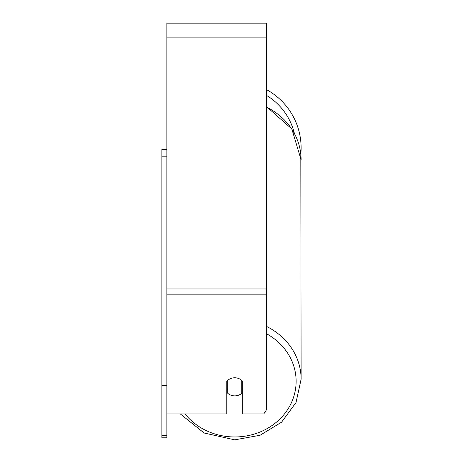 <?xml version="1.0" encoding="UTF-8"?>
<svg xmlns="http://www.w3.org/2000/svg" width="463" height="463" viewBox="0 0 463 463"><rect width="100%" height="100%" fill="white"/><g stroke="black" fill="none" stroke-linecap="round" stroke-linejoin="round"><path stroke-width="0.69" d="M234.741 395.871A9.978 9.046 0 0 1 227.755 393.284L227.755 380.366A9.978 9.046 0 0 1 234.741 377.779A9.978 9.046 0 0 1 241.732 380.366L241.732 393.284A9.978 9.046 0 0 1 234.741 395.871M227.755 389.487A9.978 9.046 0 0 1 226.76 388.457M242.728 388.457A9.978 9.046 0 0 1 241.732 389.487M180.339 413.957L204.096 433.003L234.741 439.85L204.102 433.003L180.339 413.957L166.877 413.957L226.76 413.957L226.76 381.396A9.978 9.046 0 0 1 242.728 381.396L242.728 413.957L263.8 413.957L266.682 409.437L266.682 23.15L166.877 23.15L166.877 435.399L161.888 435.399L161.888 437.813L166.877 437.813L166.877 435.399M266.682 89.724A66.371 66.371 0 0 1 300.817 154.173L301.112 379.232A66.371 60.149 180 0 0 266.682 326.502M166.877 385.65L161.888 385.65L161.888 149.404L166.877 149.404M161.888 156.193L166.877 156.193M161.888 385.65L161.888 435.399M266.682 333.835A61.382 55.629 0 0 1 293.837 396.374A61.382 55.629 0 0 1 234.741 436.968A61.382 55.629 0 0 1 185.026 413.957M266.682 107.173A66.371 60.149 0 0 1 301.112 159.897L291.829 128.969L266.682 106.756M266.682 294.867L166.877 294.867M266.682 37.121L166.877 37.121M266.682 288.964L166.877 288.964M294.341 133.211A61.382 61.382 0 0 0 266.682 95.488M234.741 439.85L260.067 435.266L281.585 422.181L296.025 402.515L301.112 379.232L296.025 402.515L281.591 422.181L260.067 435.266L234.741 439.85"/></g></svg>
